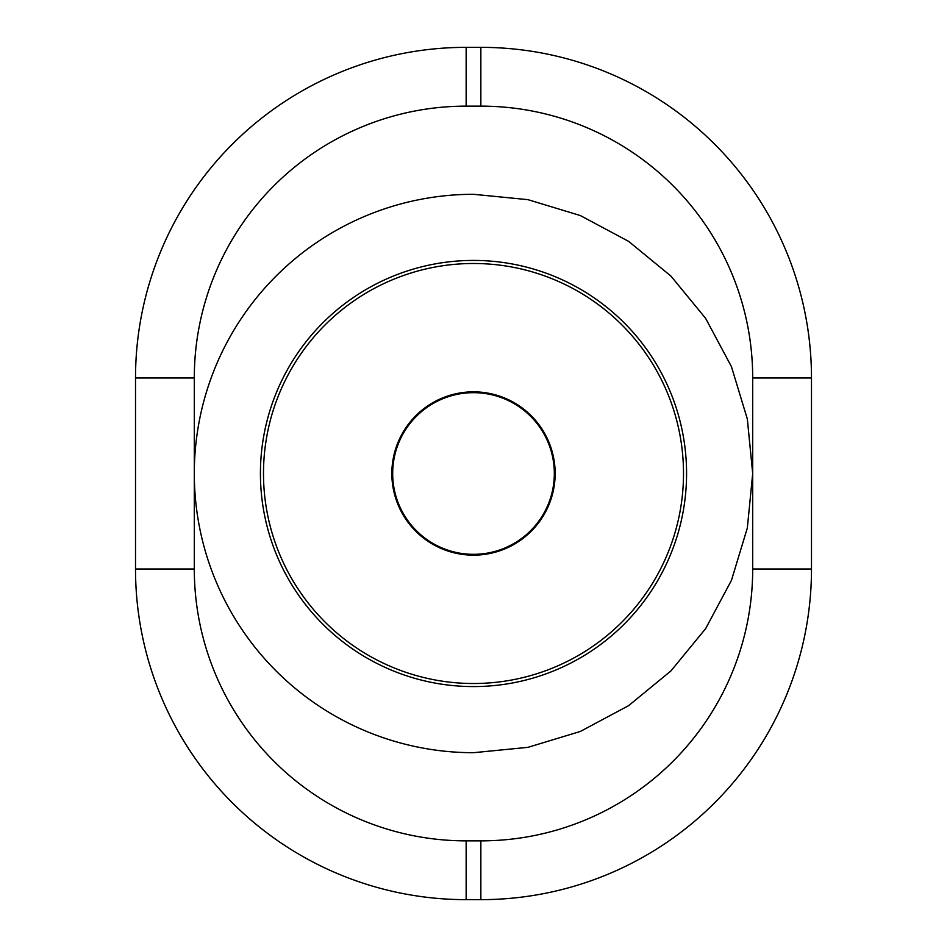 <?xml version="1.0" encoding="UTF-8"?>
<svg xmlns="http://www.w3.org/2000/svg" width="947" height="947" viewBox="0 0 947 947"><rect width="100%" height="100%" fill="white"/><g stroke="black" fill="none" stroke-linecap="round" stroke-linejoin="round"><path stroke-width="1.42" d="M480.851 106.135L466.149 106.135L466.149 47.35A330.633 330.633 0 0 0 135.516 377.983A330.633 330.633 0 0 1 466.149 47.35L480.851 47.35L480.851 106.135A271.86 271.86 0 0 1 752.699 377.983L811.484 377.983A330.633 330.633 0 0 0 480.851 47.35A330.633 330.633 0 0 1 811.484 377.983L811.484 569.017A330.633 330.633 0 0 1 480.851 899.65L466.149 899.65L466.149 840.865A271.86 271.86 0 0 1 194.301 569.017L135.516 569.017A330.633 330.633 0 0 0 466.149 899.65A330.633 330.633 0 0 1 135.516 569.017L135.516 377.983L194.301 377.983L194.301 473.5A279.199 279.199 0 0 0 473.5 752.699L527.964 747.337L580.345 731.451L628.607 705.657L670.914 670.938L705.645 628.619L731.451 580.345L747.337 527.976L752.699 473.512L747.337 419.036L731.451 366.655L705.645 318.381L670.926 276.074L628.607 241.355L580.333 215.549L527.964 199.663L473.5 194.301A279.199 279.199 0 0 0 194.301 473.5L194.301 569.017M473.5 260.425A213.075 213.075 0 0 0 260.425 473.5A213.075 213.075 0 0 0 473.5 686.575A213.075 213.075 0 0 0 686.575 473.5A213.075 213.075 0 0 0 473.5 260.425M473.5 554.326A80.826 80.826 0 0 0 554.326 473.5A80.826 80.826 0 0 0 473.5 392.674A80.826 80.826 0 0 0 392.674 473.5A80.826 80.826 0 0 0 473.5 554.326M473.5 391.845A81.655 81.655 0 0 0 391.845 473.5A81.655 81.655 0 0 0 473.5 555.155A81.655 81.655 0 0 0 555.155 473.5A81.655 81.655 0 0 0 473.5 391.845M466.149 840.865L480.851 840.865L480.851 899.65A330.633 330.633 0 0 0 811.484 569.017L752.699 569.017L752.699 377.983M480.851 840.865A271.86 271.86 0 0 0 752.699 569.017M466.149 106.135A271.86 271.86 0 0 0 194.301 377.983M473.5 683.509A210.009 210.009 0 0 1 263.491 473.5A210.009 210.009 0 0 1 473.5 263.491A210.009 210.009 0 0 1 683.509 473.5A210.009 210.009 0 0 1 473.5 683.509"/></g></svg>
